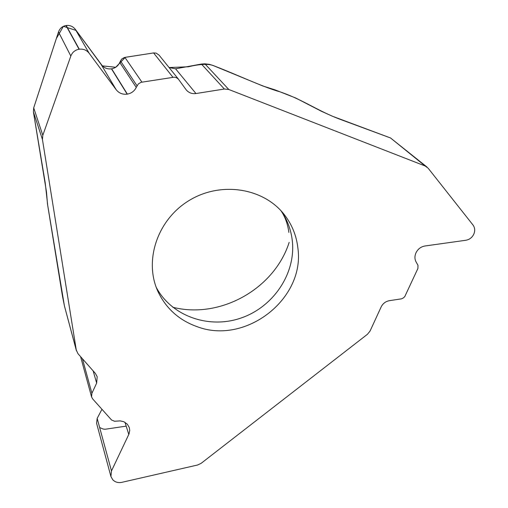 <?xml version="1.0" encoding="UTF-8"?>
<svg xmlns="http://www.w3.org/2000/svg" width="508" height="508" viewBox="0 0 508 508"><rect width="100%" height="100%" fill="white"/><g stroke="black" fill="none" stroke-linecap="round" stroke-linejoin="round"><path stroke-width="0.76" d="M33.407 111.893L45.193 182.721L47.746 205.657L62.465 296.075L64.433 305.956L76.289 350.101L42.437 139.465L33.407 111.893L33.706 107.874L42.812 135.312L70.828 56.039C72.32 52.273 75.063 50.013 79.064 49.238L79.286 49.206C83.325 48.743 86.608 50.082 89.129 53.219L116.186 89.726C118.993 93.212 122.657 94.691 127.171 94.145L127.368 94.113C131.432 93.345 134.398 91.116 136.252 87.433L138.328 83.928L141.027 82.309L174.282 77.165L176.498 77.73L178.34 79.058L186.201 89.853C188.754 92.812 192.005 94.043 195.961 93.542L224.365 89.021L201.403 64.052L175.571 68.802L169.062 67.526L188.328 66.783C200.622 63.849 209.296 63.583 214.344 65.996C236.982 74.651 262.947 87.103 280.156 91.878C305.035 100.514 317.824 111.354 343.135 120.434L390.627 138.005M178.638 79.4L159.017 55.067L156.166 53.124L153.607 52.934L124.492 57.461L121.615 59.106L119.767 62.452C118.129 65.983 115.424 68.097 111.658 68.809L111.474 68.834C107.283 69.323 103.848 67.875 101.162 64.497L75.355 29.388C72.974 26.384 69.92 25.089 66.192 25.502L65.989 25.533C62.313 26.238 59.811 28.378 58.496 31.947L33.706 107.874M201.403 64.052L204.87 63.824L228.771 89.478L425.152 165.995L390.525 137.966L332.454 116.249L321.189 111.163L295.719 98L275.088 89.884L262.788 85.966L213.271 65.576L209.461 64.357L204.87 63.824M197.269 326.727C179.121 320.294 165.995 308.508 157.88 291.363C143.764 260.598 157.423 219.678 189.027 200.565C220.459 181.172 263.1 187.687 284.036 214.293C291.865 224.25 296.481 235.534 297.898 248.152C305.143 298.888 245.675 345.097 197.269 326.727M172.733 307.226C219.945 319.386 274.39 289.001 289.16 242.367M42.812 135.312L42.437 139.465M228.771 89.478L224.365 89.021M425.152 165.995L428.142 168.199L472.986 224.987C474.967 227.724 475.228 230.791 473.774 234.188L473.691 234.366C472.002 237.668 469.379 239.636 465.83 240.265L425.005 245.98C420.922 246.71 417.932 248.958 416.027 252.724L415.944 252.895C414.445 256.4 414.623 259.639 416.471 262.623L417.976 265.309L417.913 268.459L404.806 296.539L403.511 297.828L401.491 298.844L389.522 300.647C385.705 301.346 382.918 303.435 381.159 306.921L370.078 331.006L367.449 334.283L201.105 463.347L197.561 465.017L121.812 482.34C118.174 483.045 115.157 482.187 112.776 479.781L110.915 476.485L111.474 470.941L129 433.984L129.737 430.543L129.324 427.609L127.356 424.224L123.844 421.729L120.193 420.891L114.503 421.24L111.544 419.989L92.685 398.939L91.567 396.894L91.904 393.281L96.653 383.089L97.187 376.72L95.326 373.342L78.029 353.765L76.289 350.101M390.525 137.966L427.044 167.088M97.111 418.49L101.943 409.321L97.161 418.389L96.59 423.304M76.441 350.825L64.433 305.956M153.772 52.915L125.349 57.302L115.703 67.272L102.356 65.869L76.13 30.436L63.392 26.333L56.318 38.589L33.642 108.064M33.388 111.766L46.507 192.062L47.466 203.873L64.383 305.708M64.522 306.362L64.707 307.099M99.657 427.539L103.124 429.044L105.054 429.26L126.187 426.129M156.235 287.344C171.545 316.186 208.813 329.26 241.052 318.021C273.374 306.997 295.904 273.495 292.335 240.951C291.116 230.016 287.407 220.028 281.203 210.991M70.828 56.039L58.496 31.947M79.064 49.238L65.989 25.533M79.286 49.206L66.192 25.502M89.129 53.219L75.355 29.388M116.186 89.726L101.162 64.497M127.171 94.145L111.474 68.834M127.368 94.113L111.658 68.809M136.252 87.433L119.767 62.452M137.027 85.776L120.453 60.871M141.91 82.106L124.898 57.385M172.898 77.229L153.607 52.934M195.961 93.542L175.571 68.802M111.474 470.941L97.161 418.389M128.791 434.454L124.993 422.307M91.904 393.281L82.41 358.724M96.653 383.089L93.154 370.891M280.981 210.75C285.134 216.821 287.763 224.053 288.868 232.454M96.609 423.38L110.915 476.485M80.601 356.68L91.567 396.894"/></g></svg>
